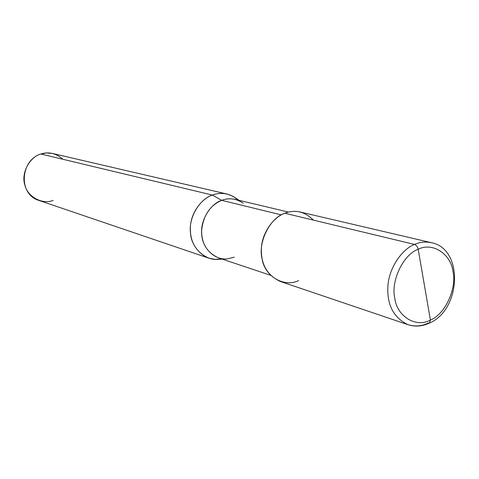 <?xml version="1.0" encoding="UTF-8"?>
<svg xmlns="http://www.w3.org/2000/svg" width="479" height="479" viewBox="0 0 479 479"><rect width="100%" height="100%" fill="white"/><g stroke="black" fill="none" stroke-linecap="round" stroke-linejoin="round"><path stroke-width="0.72" d="M418.197 249.284L430.411 320.08C416.353 328.037 397.127 316.745 394.816 298.423C390.577 280.999 403.288 254.433 418.197 249.284C403.288 254.433 390.577 280.999 394.816 298.423C397.127 316.745 416.353 328.037 430.411 320.08L429.358 323.115L430.411 320.08L418.197 249.284C432.741 241.781 451.176 254.193 453.062 271.988C456.822 288.963 444.901 314.398 430.411 320.08C444.901 314.398 456.822 288.963 453.062 271.988C451.176 254.193 432.741 241.781 418.197 249.284C417.586 246.739 416.371 245.128 414.545 244.452C416.371 245.128 417.586 246.739 418.197 249.284M408.006 324.684C393.696 317.799 386.978 305.105 387.864 286.592C388.756 268.216 401.869 249.218 414.545 244.452C401.869 249.218 388.756 268.216 387.864 286.592C386.978 305.105 393.696 317.799 408.006 324.684C415.101 326.762 421.819 326.229 428.172 323.086L429.358 323.115C422.173 326.427 415.054 326.947 408.006 324.684L280.317 281.466C267.198 275.299 260.881 264.354 261.378 248.631C261.869 233.034 273.407 217.113 284.837 213.245L414.545 244.452C419.897 242.069 425.514 241.476 431.405 242.685C425.514 241.476 419.897 242.069 414.545 244.452L284.837 213.245C269.851 217.831 257.552 242.691 262.187 259.265C264.881 276.646 284.562 287.759 298.656 280.532M270.479 275.245L218.43 257.846C206.952 252.541 201.354 243.266 201.647 230.022C203.521 215.155 210.209 205.263 221.711 200.336L281.323 214.885L221.711 200.336C210.179 203.844 199.743 221.136 201.797 235.099C202.545 248.05 214.556 260.474 227.435 258.876L234.279 257.211M222.286 259.133L218.813 259.307C204.635 261.061 191.361 247.433 190.51 233.207C188.211 217.873 199.713 198.887 212.425 195.073L221.711 200.336C225.908 198.713 230.375 198.396 235.111 199.396L288.508 212.089M208.736 258.127L39.116 200.485C17.723 194.366 20.489 159.896 40.907 154.01L212.425 195.073C201.527 198.551 190.666 213.131 190.337 227.537C190.007 242.051 196.139 252.247 208.736 258.127L215.221 259.373L221.591 258.899M243.308 203.276C236.231 198.534 229.034 197.552 221.711 200.336L212.425 195.073L40.907 154.01C29.614 156.831 20.914 173.416 24.818 184.822C27.261 196.725 42.511 204.934 53.163 200.384M313.374 220.112C304.8 211.568 295.292 209.281 284.837 213.245C289.651 211.299 294.753 210.88 300.141 211.993L431.405 242.685C463.858 248.835 461.211 309.913 429.358 323.115M238.35 200.168L233.045 196.324L227.028 194.043C221.867 192.977 216.999 193.318 212.425 195.073C220.49 192.037 228.417 193.133 236.207 198.36L239.063 200.336M62.887 159.273C56.073 153.28 48.744 151.526 40.907 154.01L46.517 152.957L52.528 153.472L227.028 194.043"/></g></svg>

